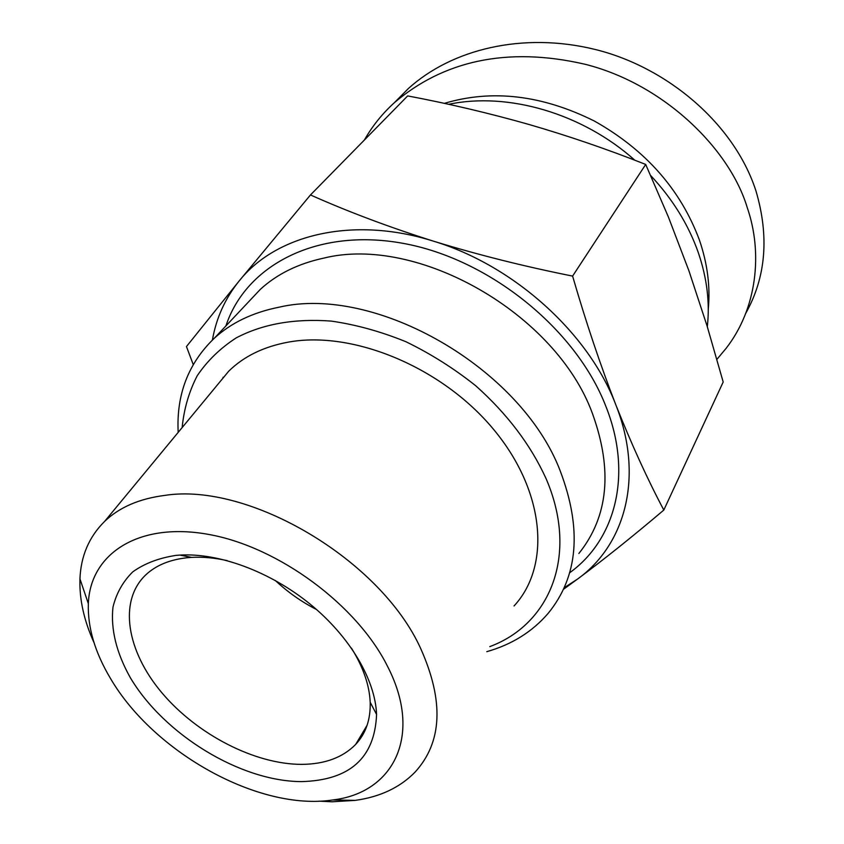 <?xml version="1.0" encoding="UTF-8"?>
<svg xmlns="http://www.w3.org/2000/svg" width="844" height="844" viewBox="0 0 844 844"><rect width="100%" height="100%" fill="white"/><g stroke="black" fill="none" stroke-linecap="round" stroke-linejoin="round"><path stroke-width="1.27" d="M444.324 103.369C492.084 89.116 542.091 95.003 594.366 121.04C645.554 149.863 680.559 189.51 699.391 239.981C707.483 263.634 710.437 286.654 708.264 309.062M650.703 175.563C672.594 199.015 688.43 224.62 698.21 252.367C706.977 277.919 710.015 302.69 707.304 326.67M212.403 340.016C216.275 318.019 225.158 298.396 239.042 281.115C275.714 234.716 352.866 215.642 433.383 241.141C389.137 227.152 348.171 211.76 310.465 194.953L407.684 95.91C448.481 103.612 488.781 113.096 528.566 124.353C568.181 135.842 607.226 149.209 645.702 164.443L572.601 276.093C524.346 266.461 477.936 254.814 433.383 241.141C513.817 265.322 588.774 333.264 615.793 404.751C600.369 365.041 585.968 322.155 572.601 276.093M569.605 572.812C615.424 539.865 633.158 474.476 605.77 406.08C575.84 328.854 488.95 258.707 402.82 243.304C316.553 227.574 245.762 265.512 225.918 325.921M578.868 553.495C608.355 516.676 612.871 470.002 592.414 413.454C556.017 313.504 417.39 234.632 323.632 258.148C298.132 263.655 277.032 274.057 260.342 289.355L248.832 301.572M486.788 651.673C511.897 644.531 532.374 631.734 548.22 613.282C578.224 576.473 582.212 528.988 560.184 470.815C520.97 367.868 375.464 284.502 279.069 307.195C252.841 312.438 231.298 322.746 214.418 338.127C188.317 363.194 176.238 394.612 178.179 432.371M223.048 377.3L223.048 378.07M489.805 646.609C550.161 624.254 579.005 555.004 546.089 478.653C530.654 444.83 507.202 413.855 475.71 385.75C453.924 368.406 430.672 353.741 405.943 341.736C380.855 331.523 355.957 324.645 331.249 321.089C294.419 318.378 262.769 323.959 236.288 337.843C220.242 348.234 207.202 360.894 197.169 375.833C188.961 391.795 183.95 409.034 182.146 427.581M318.926 801.167L332.167 801.789L355.271 800.376C380 796.936 399.877 787.568 414.889 772.302C442.33 742.404 444.218 701.048 420.555 648.234C380.211 559.435 248.558 481.892 164.38 495.46C139.207 498.72 119.299 507.36 104.667 521.36C89.126 536.721 80.887 555.89 79.948 578.868C79.294 599.314 83.999 620.604 94.053 642.748M514.028 605.971C550.889 566.292 545.53 491.841 493.708 429.543C442.203 367.161 352.623 330.141 288.026 342.179C263.56 346.726 243.8 356.39 228.756 371.16L216.644 385.813M110.459 678.407C153.735 752.563 259.108 811.306 332.663 799.975C393.504 792.98 423.15 735.567 387.649 666.57C357.191 605.074 278.499 546.859 208.637 534.421C138.606 521.613 90.129 553.738 88.346 603.671C87.607 627.588 94.982 652.496 110.459 678.407M175.963 555.394L179.93 555.088C219.092 552.767 270.133 571.599 310.054 604.051C349.933 636.555 375.327 679.789 376.572 714.457C374.799 757.986 349.743 780.362 301.435 781.607C240.413 781.407 164.074 734.66 130.25 677.563C116.377 652.739 110.617 629.286 112.969 607.205C116.261 593.448 122.865 581.674 132.772 571.863C144.493 563.476 158.894 557.989 175.963 555.394M351.452 648.139C363.184 667.076 369.429 685.106 370.189 702.24C370.685 719.478 365.842 733.531 355.683 744.408C342.812 757.522 324.877 764.168 301.857 764.369C254.962 764.464 197.127 734.544 161.974 692.892C126.779 651.325 118.097 601.15 145.78 574.859C156.14 565.185 170.193 559.456 187.927 557.662L191.546 557.388C202.687 556.766 214.566 557.831 227.184 560.606M563.444 589.334L577.644 578.995L564.14 587.793M645.702 164.443L668.437 217.098L688.936 270.84L707.082 325.963L723.192 382.005L663.817 510.05C647.411 479.118 631.407 444.018 615.793 404.751C644.246 476.406 625.446 544.623 577.644 578.995C604.051 559.372 632.768 536.383 663.817 510.05M310.465 194.953L239.042 281.115L186.461 346.557L193.223 364.524M316.542 609.526C301.435 601.783 287.677 592.098 275.302 580.472M448.67 104.318C507.814 91.785 582.297 113.233 634.846 160.233M364.397 140.009C372.299 126.104 382.3 113.655 394.391 102.662L408.338 88.567C451.804 49.152 522.837 31.703 595.009 49.427C666.887 67.014 734.111 123.498 755.907 190.755C769.38 236.341 765.993 277.212 745.727 313.388M394.391 102.662C442.446 61.696 505.936 45.871 585.409 64.344C664.386 84.358 729.765 149.24 747.193 207.445C763.029 253.021 757.047 308.545 726.083 348.382L716.915 359.354M214.418 338.127L260.342 289.355M104.667 521.36L228.756 371.16M332.663 799.975L355.271 800.376M191.546 557.388L179.93 555.088M370.189 702.24L376.572 714.457M355.683 744.408L367.14 725.186M88.346 603.671L79.948 578.868"/></g></svg>
